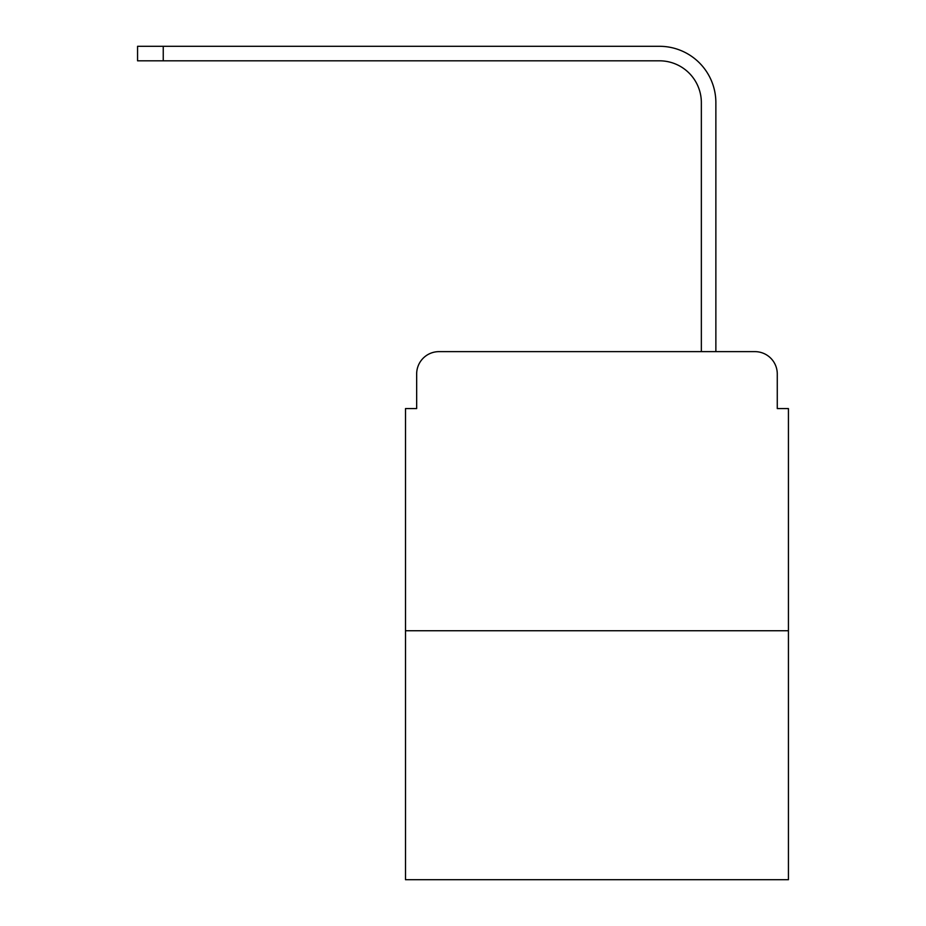 <?xml version="1.0" encoding="UTF-8"?>
<svg xmlns="http://www.w3.org/2000/svg" width="926" height="926" viewBox="0 0 926 926"><rect width="100%" height="100%" fill="white"/><g stroke="black" fill="none" stroke-linecap="round" stroke-linejoin="round"><path stroke-width="1.39" d="M416.665 373.965L416.665 408.574L416.665 373.965A22.328 22.328 0 0 1 438.993 351.637L509.89 351.637M788.431 630.745L405.507 630.745L405.507 879.7L788.431 879.7L788.431 408.574L777.273 408.574L777.273 373.965A22.328 22.328 0 0 0 754.945 351.637L438.993 351.637M405.507 630.745L405.507 408.574L416.665 408.574M684.048 351.637L701.352 351.637L701.352 102.682A41.867 41.867 0 0 0 659.486 60.815A41.867 41.867 0 0 1 701.352 102.682A41.867 41.867 0 0 0 659.486 60.815A41.867 41.867 0 0 1 701.352 102.682A41.867 41.867 0 0 0 659.486 60.815A41.867 41.867 0 0 1 701.352 102.682A41.867 41.867 0 0 0 659.486 60.815A41.867 41.867 0 0 1 701.352 102.682A41.867 41.867 0 0 0 659.486 60.815A41.867 41.867 0 0 1 701.352 102.682A41.867 41.867 0 0 0 659.486 60.815A41.867 41.867 0 0 1 701.352 102.682A41.867 41.867 0 0 0 659.486 60.815A41.867 41.867 0 0 1 701.352 102.682A41.867 41.867 0 0 0 659.486 60.815A41.867 41.867 0 0 1 701.352 102.682A41.867 41.867 0 0 0 659.486 60.815A41.867 41.867 0 0 1 701.352 102.682A41.867 41.867 0 0 0 659.486 60.815A41.867 41.867 0 0 1 701.352 102.682A41.867 41.867 0 0 0 659.486 60.815A41.867 41.867 0 0 1 701.352 102.682A41.867 41.867 0 0 0 659.486 60.815A41.867 41.867 0 0 1 701.352 102.682M715.867 351.637L715.867 102.682L715.867 351.637L715.867 102.682L715.867 351.637L715.867 102.682L715.867 351.637L715.867 102.682L715.867 351.637L715.867 102.682L715.867 351.637L715.867 102.682L715.867 351.637L715.867 102.682L715.867 351.637L715.867 102.682L715.867 351.637L715.867 102.682L715.867 351.637L715.867 102.682L715.867 351.637L715.867 102.682L715.867 351.637L715.867 102.682L715.867 351.637L754.945 351.637M777.273 408.574L777.273 373.965M137.569 46.3L163.242 46.3L163.242 60.815L137.569 60.815L137.569 46.3M715.867 102.682A56.382 56.382 0 0 0 659.486 46.3L163.242 46.3M163.242 60.815L659.486 60.815"/></g></svg>
